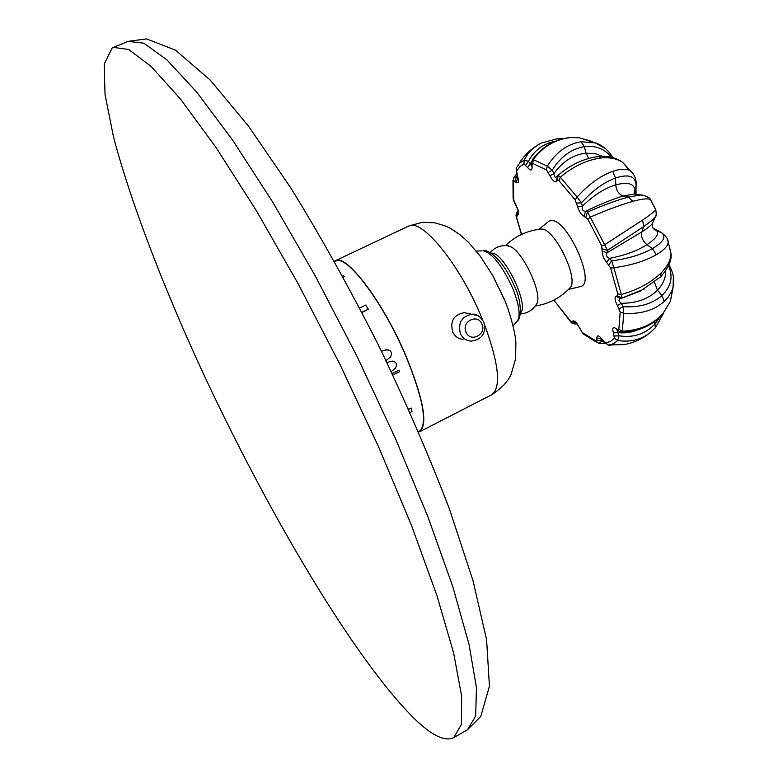 <?xml version="1.0" encoding="UTF-8"?>
<svg xmlns="http://www.w3.org/2000/svg" width="778" height="778" viewBox="0 0 778 778"><rect width="100%" height="100%" fill="white"/><g stroke="black" fill="none" stroke-linecap="round" stroke-linejoin="round"><path stroke-width="1.17" d="M453.827 737.632L461.412 724.318L461.665 696.252L453.642 653.034L436.876 595.413L411.552 525.539L378.672 447.029L340.083 364.697L298.266 283.96L256.011 210.079L216.002 147.441L180.496 99.059L151.097 66.383L128.671 49.491L113.5 47.4L112.051 48.139L104.213 64.078L105.03 94.508L113.345 136.247C129.975 199.732 161.085 281.043 198.983 364.211C265.599 508.822 354.826 660.804 415.938 720.146C432.597 735.939 445.23 741.765 453.827 737.632L467.49 729.735L475.64 716.13L476.476 687.801L469.037 644.398L452.806 586.68L427.939 516.825L395.409 438.452L357.034 356.343L315.265 275.908L272.893 202.377L232.622 140.118L196.717 92.105L166.823 59.78L143.842 43.198L128.088 41.37L146.575 38.9L175.527 50.171L210.255 80.115L248.649 126.347L290.894 188.052C320.526 236.123 349.643 288.346 378.264 344.712C405.63 401.72 429.417 456.676 449.645 509.571L473.073 580.903L486.6 639.808L489.44 686.196L480.755 716.489L467.49 729.735M334.647 261.641L335.532 261.223C346.132 253.667 382.747 301.592 405.445 355.089C423.232 398.628 427.89 424.029 419.4 431.313L418.525 431.761M386.919 362.46L392.248 361.06L395.273 362.169L396.255 363.54L396.566 365.242L395.428 368.266L391.266 371.563M381.453 351.179L387.084 349.682L390.196 350.829L391.246 352.22L391.626 353.932L390.575 356.985L385.985 360.525M343.39 277.493L344.343 276.55L343.419 275.587L342.573 275.995M361.984 312.503L368.315 309.197L365.748 305.083L359.66 308.03M392.151 373.43L398.978 370.153L399.581 371.67L392.9 375.006M408.538 409.024L411.261 408.071L411.98 411.533L410.084 412.496M386.967 362.558L390.848 361.255L393.726 361.381M484.762 325.214C499.048 364.474 501.333 387.668 491.608 394.806L419.643 431.79C428.182 424.467 423.504 398.92 405.62 355.138C382.786 301.329 345.967 253.132 335.308 260.737L334.433 261.262M468.405 313.466L464.203 312.688C453.856 314.633 449.995 320.993 452.621 331.749C454.78 336.407 458.271 338.907 463.085 339.266M520.404 312.912C529.789 305.919 504.232 252.49 491.803 253.171L490.957 253.181M506.702 245.615L510.562 246.655C523.429 252.393 542.461 293.491 536.927 303.498L535.993 305.025M569.418 288.482L570.167 287.685C579.143 278.524 554.306 227.896 541.41 229.072L540.185 229.179M568.494 289.435L581.292 286.362C595.588 281.724 567.24 219.104 551.427 220.573L549.083 221.049L538.862 229.335M554.422 299.822L555.006 301.524L570.43 321.1L571.898 321.713L572.871 321.032C574.456 320.283 576.479 322.218 578.929 326.838L582.81 333.548M578.929 326.838L582.294 332.478L595.929 340.997L596.765 340.083L596.823 337.934C597.096 334.939 598.71 335.24 601.676 338.838L603.728 341.941M601.676 338.838L605.459 342.816L610.38 341.523L614.425 338.352L613.385 332.887C612.14 328.277 612.889 326.731 615.622 328.258L618.345 330.893M615.622 328.258L617.518 329.483L618.841 329.318L620.202 312.027L617.353 305.54C614.815 300.541 614.396 297.449 616.118 296.292L620.688 298.606L621.992 298.023L621.291 294.512C637.581 289.902 650.836 282.735 661.076 273C667.612 266.339 670.908 259.833 670.967 253.472L669.498 246.937M616.118 296.292L617.372 295.708L617.79 293.87L610.584 268.031L603.913 258.374L602.386 254.27L602.123 251.158L607.2 252.665L607.453 250.341L604.652 244.739L642.589 220.077C650.447 214.728 654.833 211.256 655.747 209.652L655.397 208.932M602.123 251.158L601.695 245.829L587.828 219.172L583.996 216.294C581.176 214.757 579.017 211.47 577.519 206.423L582.362 206.228L581.487 202.844L577.101 197.058C588.664 184.289 600.538 175.711 612.724 171.325C620.786 168.612 626.805 168.544 630.793 171.121L634.021 175.128M577.519 206.423L575.117 199.8L558.925 180.593L557.349 180.204L556.348 181.245C554.685 182.49 552.545 180.671 549.949 175.77L553.907 173.582L552.224 170.197L547.313 166.152C556.212 152.109 567.415 143.979 580.942 141.742L595.238 142.88L605.313 148.549M549.949 175.77L546.38 169.886L532.784 163.487L532.045 164.78L532.094 167.299C531.987 170.82 530.489 170.888 527.601 167.523L530.372 163.711L528.437 161.279L524.119 160.142C528.097 152.634 533.757 146.954 541.099 143.123L557.33 138.678L559.012 139.768M527.601 167.523L523.983 163.983L519.762 166.735L516.543 171.238L517.778 176.937C519.12 181.644 518.605 183.452 516.232 182.373L517.749 177.831M516.232 182.373L514.598 181.469L513.538 181.906L513.665 199.888L516.359 205.946C518.702 210.575 519.227 213.561 517.934 214.874L518.313 210.76M570.43 321.1L571.042 322.248C571.013 322.831 572.384 323.424 575.136 324.037L576.615 323.522M572.871 321.032L576.352 323.191M595.929 340.997L598.661 343.224L601.511 341.386L601.345 338.897M596.823 337.934L601.559 339.218M603.66 341.386L608.036 345.033L624.326 344.566C633.671 342.845 642.113 339.014 649.649 333.081L649.649 333.081C640.391 339.928 629.742 342.398 617.683 340.501L618.996 335.795L617.051 330.096M613.385 332.887L618.024 332.624C625.249 333.412 632.067 332.401 638.475 329.6M617.518 329.483L619.171 331.418L621.768 332.148L622.293 331.175C639.01 330.611 652.518 324.796 662.807 313.738L670.335 301.436L672.892 288.706M673.388 276.754L673.077 287.053L672.017 290.389L668.487 296.71L664.198 301.475C654.065 310.393 640.576 314.341 623.761 313.301L623.12 306.639L621.301 303.294C618.481 300.95 618.277 299.384 620.688 298.606L640.78 290.894M617.353 305.54L621.301 303.294C636.589 303.264 648.638 298.908 657.459 290.223C663.157 284.174 665.91 277.658 665.715 270.656M667.164 238.642L668.263 242.259C667.845 246.091 663.838 250.253 656.253 254.737C645.059 261.136 630.929 265.463 613.861 267.739L611.664 260.873L609.495 258.393C606.422 256.954 605.654 255.048 607.2 252.665L641.889 231.854C647.17 228.479 650.651 225.737 652.343 223.646L653.306 221.487M606.655 262.458L609.495 258.393C624.783 255.417 637.279 250.847 646.956 244.671C656.282 238.35 659.491 233.682 656.574 230.667L652.791 227.769M651.478 201.414L650.476 199.625C647.977 198.254 642.083 198.818 632.806 201.327C620.056 205.061 605.887 210.323 590.278 217.12L587.526 212.034L585.649 211.227C582.917 211.334 581.827 209.661 582.362 206.228C593.507 195.346 604.642 188.227 615.758 184.872C627.632 181.819 634.021 183.54 634.926 190.036L636.064 185.456L635.908 194.082M583.996 216.294L585.649 211.227C599.556 204.488 612.062 199.411 623.178 195.978L634.265 194.004L638.184 194.617M629.49 170.392L622.799 162.505C617.187 158.634 609.952 157.137 601.083 157.992C586.826 159.898 573.24 166.298 560.316 177.199L558.137 175.313L557.349 180.204M556.348 181.245L557.68 175.77M556.951 176.518C555.191 178.036 554.169 177.053 553.907 173.582C562.766 161.357 573.474 154.559 586.029 153.188L594.888 153.606L602.862 156.339M592.301 141.615L579.386 137.784L571.023 137.541C555.832 138.999 543.229 146.352 533.222 159.587L532.395 159.684L531.452 162.787L532.045 164.78M532.094 167.299L531.462 163.643M531.471 165.753L530.372 163.711L531.539 161.853M517.778 176.937L516.436 173.475M517.701 177.617L516.242 176.801L513.538 178.094L513.538 181.906M516.359 205.946L518.138 210.964M517.934 214.874L516.981 215.555L517.565 211.188C516.135 213.969 515.697 215.73 516.261 216.449L521.61 234.373M576.77 323.716L571.898 321.713M603.436 341.571L596.765 340.083M663.663 313.077L655.348 327.762L649.649 333.081L655.348 327.762L654.969 323.959C645.429 334.073 633.438 338.022 618.996 335.795L614.328 336.038M668.924 264.773C673.378 272.64 674.769 280.07 673.077 287.053L670.335 301.436L662.379 314.604M668.506 265.716C673.398 276.491 671.239 286.411 662.01 295.475C652.188 304.004 639.224 307.728 623.12 306.639L619.123 308.856M617.372 295.708L621.992 298.023L644.262 289.027M662.341 233.235L661.446 232.661C665.9 235.88 668.176 239.079 668.263 242.259L670.967 253.472C672.027 259.803 668.603 267.574 660.687 276.793L660.396 277.085M602.337 248.863L607.453 250.341L643.698 226.563C649.649 222.411 653.471 219.347 655.164 217.344L652.343 223.636C651.935 227.011 653.325 229.364 656.535 230.687L661.446 232.661C666.581 236.658 663.566 241.968 652.392 248.6C641.529 254.649 627.953 258.734 611.664 260.873L608.775 264.928M644.923 195.706L640.712 195.006L628.303 197.058C615.952 200.549 602.357 205.538 587.526 212.034L585.834 217.111M576.634 203.097L581.487 202.844C592.486 190.62 603.835 182.334 615.534 177.977C628.828 173.708 635.675 176.188 636.064 185.427L636.015 194.092M601.083 157.992L598.525 156.534C608.454 155.756 616.546 157.739 622.799 162.505L630.793 171.121C634.751 174.982 636.53 179.64 636.151 185.086L636.064 185.427M548.266 172.444L552.224 170.197C560.646 156.699 571.373 148.831 584.404 146.604C595.685 145.292 604.681 148.841 611.362 157.263M571.023 137.541L579.386 137.784L595.238 142.88C602.153 145.009 608.095 149.95 613.054 157.701M525.675 165.121L528.437 161.279C534.233 150.436 543.093 143.774 555.025 141.275M514.598 181.469L517.078 175.536M634.819 189.2L634.692 194.072M635.179 194.14L634.294 190.163L634.284 194.004L640.712 195.006C640.109 194.276 649.756 196.659 650.476 199.625L655.747 209.652C656.496 214.038 656.301 216.605 655.164 217.344L655.942 215.613M652.898 227.983L660.386 232L653.219 228.547M659.55 317.55L654.969 323.959L653.899 322.17M392.2 373.537L398.978 370.153M408.693 409.374L411.261 408.071M381.492 351.277L385.664 349.867L388.592 350.012M343.176 277.104L344.343 276.55M361.887 312.309L368.315 309.197M335.308 260.737L408.46 226.165C421.316 217.577 459.691 264.043 481.582 317.346L482.623 319.846M460.333 333.461C462.56 338.187 466.168 340.745 471.157 341.124C482.059 339.49 486.318 333.227 483.945 322.325C480.211 316.374 476.34 313.66 472.304 314.195C461.86 316.179 457.872 322.607 460.333 333.461M477.896 315.625L464.203 312.688M504.261 299.063L492.104 274.42M513.149 325.836L517.516 320.74C521.416 318.542 521.795 301.3 514.783 286.926C500.594 254.173 485.112 249.038 482.982 250.711C492.464 253.21 502.413 265.862 512.828 288.667C519.091 304.558 520.657 315.246 517.516 320.74L516.602 321.684M476.282 251.08L481.679 250.866M516.981 215.555L516.767 217.373M554.743 300.979L554.189 299.948M555.006 301.524L570.644 321.82M582.294 332.478L583.442 334.063L597.3 342.738M605.459 342.816L608.357 345.072L613.472 343.759L617.683 340.501L614.425 338.352M618.841 329.318L622.293 331.175L623.761 313.301L620.202 312.027M617.79 293.87L621.291 294.512L613.861 267.739L610.584 268.031M601.695 245.829L604.652 244.739L590.278 217.12L587.828 219.172M575.117 199.8L577.101 197.058L560.316 177.199L558.925 180.593M546.38 169.886L547.313 166.152L533.222 159.587L532.784 163.487M523.983 163.983L524.119 160.142L519.753 163.02L516.427 167.708L516.543 171.238M516.777 173.737L516.135 168.408M513.665 199.888L513.101 198.38L512.965 180.311M514.735 202.893L516.232 206.141M662.807 313.738L662.564 314.39C651.983 325.788 638.437 331.71 621.914 332.138M664.198 301.475L662.01 295.475L657.459 290.223L654.522 282.278M661.076 273L660.687 276.793L640.284 291.166M656.253 254.737L652.392 248.6L646.956 244.671C642.511 240.927 640.819 236.648 641.889 231.854L643.698 226.563L642.589 220.077M632.806 201.327L628.303 197.058L623.178 195.978C618.831 194.5 616.361 190.795 615.758 184.872L615.534 177.977L612.724 171.325M558.137 175.313L558.196 175.254C570.546 164.635 583.977 158.401 598.525 156.534L598.126 156.572M588.713 158.381L586.029 153.188L584.404 146.604L580.942 141.742M532.492 159.539C542.363 146.332 555.113 138.98 570.721 137.482L570.478 137.502M557.029 138.698L562.776 138.698M635.101 194.13L634.926 190.036L635.218 194.023M466.022 332.08C461.091 321.489 477.838 313.184 481.952 324.125C486.853 334.647 470.194 343.01 466.022 332.08M113.5 47.4L128.088 41.37M408.46 226.165L422.123 222.333L434.951 222.809L445.677 226.058L450.705 228.499L460.051 234.723L468.638 242.473L480.493 256.526L493.038 276.054L504.747 300.259C511.175 316.092 515.474 334.841 515.863 341.863L515.649 358.707L510.99 374.656C507.985 381.57 501.528 388.29 491.608 394.806M503.998 298.441L503.424 297.06M536.927 303.498C533.193 309.868 527.649 313.359 520.278 313.962M508.481 245.809C501.158 244.895 495.012 247.171 490.052 252.646M505.496 245.576C515.532 235.958 527.455 230.453 541.264 229.072M570.167 287.685C560.656 297.799 549.035 303.906 535.303 306.007M554.374 300.59L555.006 301.942M576.605 323.074L578.725 326.886M601.151 338.197L601.734 339.383M517.438 176.694L518.002 178.814L518.362 178.318M513.179 199.071L514.598 203.087M521.406 234.47L516.368 216.916M576.829 323.804L575.701 323.969M605.099 343.477L599.303 343.302M610.681 345.335L608.338 345.082M519.334 163.069C524.557 154.948 531.471 148.481 540.078 143.667M516.582 173.951L513.888 177.52"/></g></svg>
